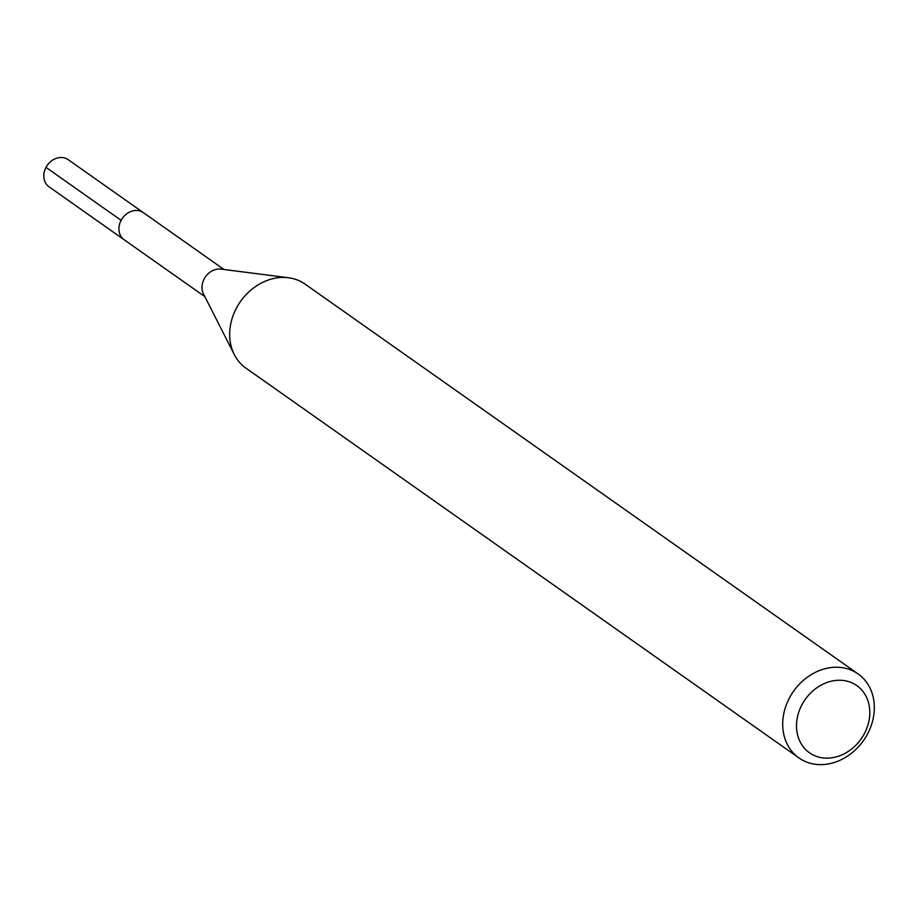 <?xml version="1.0" encoding="UTF-8"?>
<svg xmlns="http://www.w3.org/2000/svg" width="920" height="920" viewBox="0 0 920 920"><rect width="100%" height="100%" fill="white"/><g stroke="black" fill="none" stroke-linecap="round" stroke-linejoin="round"><path stroke-width="1.38" d="M223.997 269.491L68.183 159.655A16.606 13.834 125.2 0 0 66.378 158.619A16.606 13.834 125.2 0 0 46.621 166.302A16.606 13.834 125.2 0 0 49.047 186.817L124.177 239.775A16.606 13.834 -54.8 0 1 121.751 219.259A16.606 13.834 -54.8 0 1 141.519 211.577A16.606 13.834 -54.8 0 1 143.313 212.623A16.606 13.834 125.2 0 0 141.519 211.577A16.606 13.834 125.2 0 0 121.751 219.259A16.606 13.834 125.2 0 0 124.177 239.775A16.606 13.834 -54.8 0 0 125.971 240.81M852.391 683.043A41.101 34.235 -54.8 0 1 864.363 733.688A41.101 34.235 -54.8 0 1 813.935 755.366A41.101 34.235 -54.8 0 1 801.952 704.731A41.101 34.235 -54.8 0 1 852.391 683.043M852.553 670.726A51.37 42.791 -54.8 0 1 858.119 673.946A51.37 42.791 -54.8 0 1 865.605 737.369A51.37 42.791 -54.8 0 1 804.482 761.139A51.37 42.791 -54.8 0 1 798.916 757.919A51.37 42.791 -54.8 0 1 791.418 694.496A51.37 42.791 -54.8 0 1 852.553 670.726M858.119 673.946L305.084 284.119A51.37 42.791 125.2 0 0 299.517 280.899A51.37 42.791 125.2 0 0 288.466 277.748A51.37 42.791 125.2 0 0 240.511 301.461A51.37 42.791 125.2 0 0 234.301 354.591A51.37 42.791 125.2 0 0 245.893 368.092L798.916 757.919M234.301 354.591L203.492 293.952A16.606 13.834 -54.8 0 1 205.493 276.77A16.606 13.834 -54.8 0 1 221.007 269.111L288.466 277.748M46 167.382L121.129 220.34M204.849 296.642L124.177 239.775"/></g></svg>
